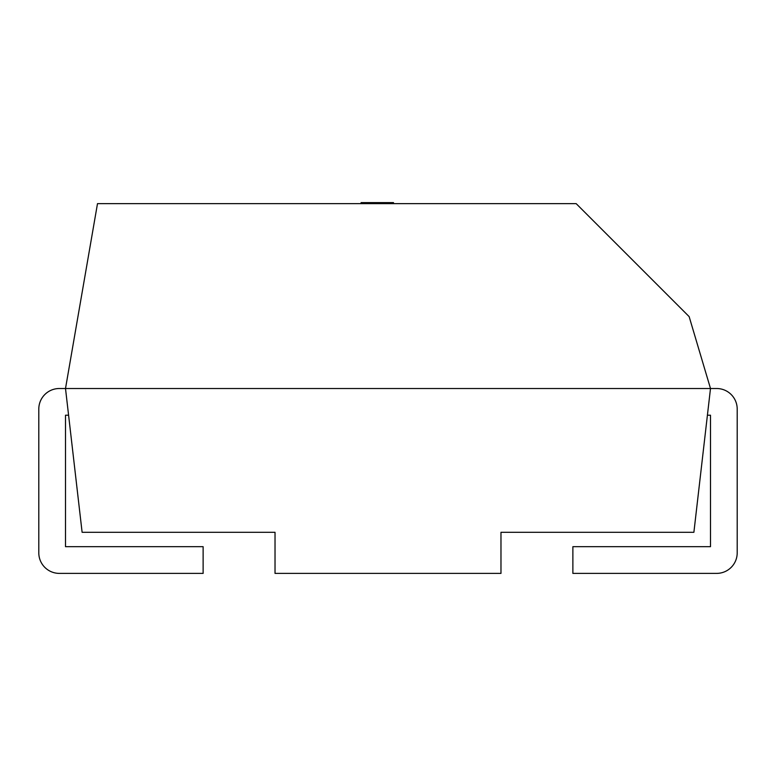 <?xml version="1.0" encoding="UTF-8"?>
<svg xmlns="http://www.w3.org/2000/svg" width="776" height="776" viewBox="0 0 776 776"><rect width="100%" height="100%" fill="white"/><g stroke="black" fill="none" stroke-linecap="round" stroke-linejoin="round"><path stroke-width="1.16" d="M710.496 388.514L716.655 388.514L710.496 388.514L693.889 532.297L500.976 532.297L500.976 573.386L275.024 573.386L275.024 532.297L82.111 532.297L65.504 388.514L710.496 388.514L689.146 316.618L576.17 203.642L97.495 203.642L65.504 388.514L59.345 388.514A20.545 20.545 0 0 0 38.8 409.059L38.8 552.842A20.545 20.545 0 0 0 59.345 573.386L203.128 573.386L203.128 546.682L65.504 546.682L65.504 415.218L68.589 415.218M707.411 415.218L710.496 415.218L710.496 546.682L572.872 546.682L572.872 573.386L716.655 573.386A20.545 20.545 0 0 0 737.2 552.842L737.2 409.059A20.545 20.545 0 0 0 716.655 388.514M737.2 491.218L737.2 409.059M710.496 415.218L710.496 491.218M361.082 203.642L361.082 202.614L393.49 202.614L393.49 203.642"/></g></svg>
